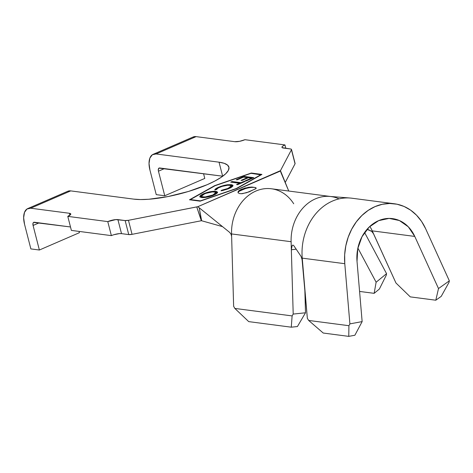 <?xml version="1.0" encoding="UTF-8"?>
<svg xmlns="http://www.w3.org/2000/svg" width="473" height="473" viewBox="0 0 473 473"><rect width="100%" height="100%" fill="white"/><g stroke="black" fill="none" stroke-linecap="round" stroke-linejoin="round"><path stroke-width="0.71" d="M256.189 188.159A9.354 2.359 -14.4 0 0 254.521 187.397L255.97 187.787L256.047 188.502L249.105 191.867L242.371 193.67L239.77 193.628L238.25 192.931L238.061 191.802L239.267 190.489L244.902 188.053L251.843 187.048L254.521 187.397A9.354 2.359 -14.4 0 0 244.446 188.916A9.354 2.359 -14.4 0 0 238.09 192.712M255.787 188.757L246.622 192.718L241.189 193.741M330.302 196.466L271.437 188.774A41.902 34.328 97.4 0 0 231.551 233.928L231.622 236.317L231.551 233.928L291.114 241.715L293.201 314.072L292.119 315.917L291.273 327.186L297.422 326.541L291.273 327.186L248.727 321.622L234.839 308.426L248.727 321.622L291.273 327.186L292.119 315.917L234.839 308.426L233.638 306.285L231.622 236.317L230.984 234.046L229.494 232.261L199.216 207.771L229.494 232.261L230.984 234.046L231.622 236.317L233.638 306.285L234.839 308.426L292.119 315.917L293.201 314.072L305.505 312.783L297.422 326.541L305.505 312.783L304.795 288.24L305.505 312.783L293.201 314.072L291.344 249.774L296.163 249.17L291.344 249.774L291.114 241.715A41.902 34.328 -82.6 0 1 329.722 196.425M364.577 232.491L386.559 273.666L376.124 282.221L357.89 248.065L376.124 282.221L374.143 293.337L376.124 282.221L386.559 273.666L386.299 275.156L379.364 289.056L374.143 293.337L359.581 291.433L374.143 293.337L379.364 289.056L386.299 275.156L386.559 273.666L364.577 232.491M251.039 173.325L215.091 185.712L190.412 199.571L200.386 200.871L236.334 188.491L261.013 174.632L251.039 173.325L261.084 174.898L236.382 188.68L200.434 201.066L190.412 199.571L215.091 185.712L251.039 173.325M231.327 184.665L232.793 185.156L232.834 186.084L231.522 187.261L228.051 188.934L222.807 190.495L221.033 190.82L221.518 190.276L226.585 188.981L230.049 187.373L231.096 186.409L230.534 185.428L227.726 185.239L222.162 186.362L218.325 187.917L216.415 189.602L214.748 189.986L215.925 188.65L220.412 186.492L224.167 185.351L227.631 184.718L231.327 184.665L226.1 184.949L218.745 187.16C216.315 188.201 214.984 189.141 214.748 189.986L216.415 189.602C216.61 188.916 217.669 188.159 219.584 187.32C223.433 185.753 226.839 185.073 229.801 185.268L231.196 185.936L228.081 188.396L221.518 190.276L221.033 190.82L229.068 188.514L232.976 185.451L231.327 184.665L231.504 185.363L231.327 184.665M232.107 181.52L240.964 182.69L244.015 181.372L244.967 181.496L237.487 184.73L236.535 184.6L239.575 183.288L230.718 182.117L232.107 181.52L230.718 182.117L239.575 183.288L236.535 184.6L237.487 184.73L244.967 181.496L244.015 181.372L240.964 182.69L241.088 183.175L240.964 182.69L232.107 181.52L232.284 182.223L232.107 181.52M236.216 179.734L243.967 176.388L253.776 177.682L245.966 181.058L245.002 180.928L251.447 178.144L248.378 177.742L241.993 180.497L241.029 180.373L247.42 177.612L243.571 177.103L237.18 179.864L236.216 179.734L237.18 179.864L243.571 177.103L247.42 177.612L241.029 180.373L241.993 180.497L248.378 177.742L251.447 178.144L245.002 180.928L245.966 181.058L253.776 177.682L243.967 176.388L244.145 177.091L252.576 178.203L244.145 177.091L243.967 176.388L236.216 179.734M214.399 191.967L215.93 192.044L215.753 191.346C212.188 191.116 208.085 191.926 203.443 193.782L203.573 194.291L203.443 193.782L206.559 192.641L213.246 191.311L216.735 191.571L217.314 191.937L217.385 192.712L216.208 193.859L212.365 195.692L203.975 197.59L199.984 197.07L199.878 196.171L201.066 195.018L203.443 193.782L199.777 196.744L201.451 197.548C205.04 197.797 209.172 196.981 213.861 195.095L217.456 192.198L215.753 191.346L215.93 192.044L217.438 192.576M222.736 176.216A54.247 13.676 -14.4 0 0 222.641 176.204L158.928 168.134L158.266 169.884L158.449 171.202L164.752 195.751L204.779 178.427L203.567 173.715L204.779 178.427L164.752 195.751L156.244 194.639L149.941 170.091L149.025 163.487L149.87 158.1L152.347 154.754L156.072 153.95L219.04 162.18A54.247 13.676 165.6 0 1 228.908 167.158A54.247 13.676 165.6 0 1 194.184 189.638A54.247 13.676 165.6 0 1 133.688 199.121L70.725 190.891L67.68 191.305M281.961 147.369L281.949 147.34A7.485 1.886 165.6 0 0 283.315 148.025L290.546 148.971A5.238 1.318 165.6 0 1 291.498 149.45A5.238 1.318 165.6 0 1 291.445 149.77L291.374 149.255L290.546 148.971L282.133 147.617L282.032 146.884L283.02 145.938L284.947 144.921L285.828 148.351L284.947 144.921L244.955 139.695L239.545 141.332L234.815 141.687L196.1 136.626L193.061 137.04M281.949 147.34A7.485 1.886 165.6 0 1 284.947 144.921L244.955 139.695A7.485 1.886 165.6 0 1 234.815 141.687L196.1 136.626L156.072 153.95L219.04 162.18L222.641 176.204L219.04 162.18L224.237 163.321L227.59 165.13L228.979 167.531L228.347 170.44L225.716 173.739L221.193 177.304L214.937 180.999L207.209 184.683L188.526 191.441L167.998 196.561L148.741 199.257L140.522 199.553L133.688 199.121L70.725 190.891A18.707 9.637 -113.4 0 0 67.793 191.258L27.771 208.581A18.707 9.637 66.6 0 0 24.561 224.356L30.863 248.904L39.377 250.016L79.399 232.692L39.377 250.016L33.075 225.467L39.088 222.866L33.075 225.467A3.743 1.927 66.6 0 1 33.713 222.316A3.743 1.927 66.6 0 1 34.298 222.239L70.501 226.969L33.553 222.399L33.057 223.073L33.075 225.467L39.377 250.016L30.863 248.904L24.561 224.356L23.65 217.751L24.495 212.365L26.967 209.013L30.698 208.215L69.413 213.276L70.589 213.678L70.696 214.411L67.781 216.374L107.773 221.606L111.374 235.631L71.382 230.404L67.781 216.374L107.773 221.606L115.838 219.596L125.144 220.56L128.745 234.584L121.514 233.638L117.913 219.614L125.144 220.56L128.455 220.312A5.238 1.318 165.6 0 1 125.144 220.56L128.745 234.584A5.238 1.318 -14.4 0 0 132.056 234.336L128.455 220.312L196.733 206.902L201.321 220.737L132.056 234.336L128.455 220.312L197.744 206.731L280.459 170.664L280.873 172.42L280.459 170.664L291.445 149.77L295.046 163.794A5.238 1.318 -14.4 0 0 295.099 163.481L291.498 149.45M280.873 172.426L288.743 191.039L280.459 170.664L291.445 149.77L295.046 163.794L285.166 182.584L295.046 163.794L294.975 163.28M27.771 208.581A18.707 9.637 66.6 0 1 30.698 208.215L70.725 190.891L30.698 208.215L69.413 213.276L69.909 215.215L69.413 213.276A7.485 1.886 165.6 0 1 70.773 213.962A7.485 1.886 165.6 0 1 67.781 216.374L71.382 230.404L111.374 235.631L107.773 221.606A7.485 1.886 165.6 0 1 117.913 219.614L121.514 233.638L128.745 234.584L132.056 234.336L201.468 220.708L196.733 206.902L197.744 206.731L199.216 207.771L201.64 220.755L222.547 226.638L201.468 220.708L199.216 207.771L197.744 206.731L280.418 171.037M79.399 232.692L79.074 231.409L79.399 232.692M153.146 154.316A18.707 9.637 66.6 0 1 156.072 153.95L196.1 136.626A18.707 9.637 -113.4 0 0 193.173 136.993L153.146 154.316A18.707 9.637 66.6 0 0 149.941 170.091L156.244 194.639L164.752 195.751L158.449 171.202A3.743 1.927 66.6 0 1 159.088 168.051A3.743 1.927 66.6 0 1 159.673 167.974L222.641 176.204M113.952 234.697L119.438 233.621L121.514 233.638A7.485 1.886 -14.4 0 0 111.374 235.631M189.496 199.777L214.653 185.653L251.299 173.029L261.936 174.419L236.772 188.544L200.126 201.167L189.496 199.777L214.653 185.653L251.299 173.029L251.388 173.372L251.299 173.029L261.936 174.419L236.772 188.544L200.126 201.167L189.496 199.777M327.683 196.325A41.902 34.328 97.4 0 0 291.114 241.715L231.551 233.928A41.902 34.328 -82.6 0 1 254.64 191.636A41.902 34.328 -82.6 0 1 293.715 203.774M330.994 196.561A41.902 34.328 -82.6 0 1 339.082 198.879M190.501 199.913L190.412 199.571L190.501 199.913M239.77 193.628L238.25 192.931L238.061 191.802C238.357 191.009 239.557 190.14 241.668 189.182L248.473 187.296L251.843 187.048M238.25 192.931L237.996 192.487L238.108 192.907M255.999 187.905L254.521 187.397L251.926 187.373M245.067 188.721L239.439 191.157M251.571 178.634L251.447 178.144L251.571 178.634M247.545 178.102L247.42 177.612L247.545 178.102M244.139 181.857L244.015 181.372L244.139 181.857M239.699 183.772L239.575 183.288L239.699 183.772M232.101 182.3L240.716 183.335L232.101 182.3M221.63 190.72L221.518 190.276L221.63 190.72M228.205 188.869L228.081 188.396L228.205 188.869M230.676 187.746L231.374 186.634L231.196 185.936M215.576 189.756L217.006 188.792M218.869 187.645L218.745 187.16L218.869 187.645M226.218 185.416L226.1 184.949L226.218 185.416M232.97 185.859L229.848 185.28L232.947 185.842M217.349 188.603L216.102 189.348M230.712 186.126L231.196 186.374L231.279 187.113L230.227 188.071M199.978 197.058L202.06 195.237M217.627 192.866L216.699 192.204L214.405 191.967M216.699 192.204L216.208 192.091M202.314 195.101L200.055 196.874M202.231 197.466L201.705 196.537M215.233 192.813L215.859 193.759L214.908 194.693M212.838 194.994C209.042 196.496 205.72 197.146 202.858 196.945L203.035 197.631L202.858 196.945L201.451 196.254L204.448 193.889C208.197 192.405 211.49 191.76 214.334 191.961L215.741 192.641L212.838 194.994L212.956 195.467L212.838 194.994L215.676 193.061L215.055 192.109L212.33 191.926L205.643 193.41L202.521 194.894L201.522 195.834L202.018 196.75L205.229 196.945L212.838 194.994M201.451 196.254L201.634 196.951L202.97 197.631M215.274 194.421L215.925 193.339L215.741 192.641M369.188 229.973L367.024 229.34L371.748 231.421L373.605 233.875L372.233 230.865A37.414 30.65 97.4 0 0 369.839 226.437M291.344 249.774L292.125 245.593M292.958 245.067L292.113 245.611L292.953 245.067L293.863 245.771L301.076 256.419L302.448 260.8M301.993 258.56L307.349 318.317L302.241 258.14A52.379 42.913 -82.6 0 1 347.413 197.921M370.714 230.658L372.127 231.776M373.221 233.154L395.954 282.99L372.233 230.865L414.774 236.423L372.233 230.865M301.076 256.419L293.863 245.771M344.782 263.698A52.379 42.913 -82.6 0 1 394.435 203.774A52.379 42.913 -82.6 0 1 425.629 228.707L421.585 221.459L416.542 215.215L410.647 210.166L404.072 206.465L397.013 204.212L389.675 203.479L382.279 204.289L375.042 206.618L368.177 210.396L361.886 215.511L356.352 221.807L351.746 229.109L348.199 237.192L345.816 245.824L344.663 254.746L344.782 263.698L349.896 323.881L348.926 325.708L308.662 320.446L307.349 318.317L308.662 320.446L348.926 325.708L348.761 336.374L323.236 333.039L308.662 320.446L323.236 333.039L348.761 336.374L354.886 335.233L362.141 321.599L357.026 261.421A37.414 30.65 -82.6 0 1 392.495 218.615A37.414 30.65 -82.6 0 1 414.774 236.423L438.501 288.548L435.804 300.213L410.274 296.878L395.954 282.99L410.274 296.878L435.804 300.213L441.226 296.358L448.989 282.399L449.35 280.838L425.629 228.707L449.35 280.838L438.501 288.548L449.35 280.838L448.989 282.399L441.226 296.358L435.804 300.213L438.501 288.548L414.774 236.423L408.288 226.786L399.378 220.536L389.096 218.402L378.642 220.649L369.247 226.993L362.005 236.707L357.765 248.65L357.026 261.421L362.141 321.599L349.896 323.881L362.141 321.599L354.886 335.233L348.761 336.374L348.926 325.708L349.896 323.881L344.782 263.698L302.241 258.14L344.782 263.698M394.435 203.774L351.894 198.217A52.379 42.913 97.4 0 0 302.241 258.14L302.525 261.51M164.462 168.601L158.449 171.202L164.462 168.601M329.598 196.413L350.085 198.027M392.129 218.567L392.495 218.615"/></g></svg>
